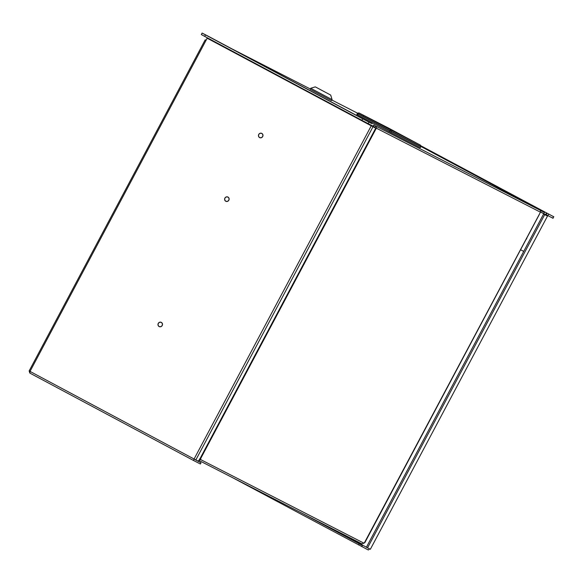 <?xml version="1.0" encoding="UTF-8"?>
<svg xmlns="http://www.w3.org/2000/svg" width="583" height="583" viewBox="0 0 583 583"><rect width="100%" height="100%" fill="white"/><g stroke="black" fill="none" stroke-linecap="round" stroke-linejoin="round"><path stroke-width="0.87" d="M369.389 548.8A1.574 0.503 118.1 0 1 368.208 549.937L232.231 477.492M358.589 544.959L359.223 543.771L362.386 545.44L361.744 546.628M200.253 463.944L201.018 462.815L200.384 464.01L193.789 460.628L29.893 373.113L30.025 371.407L194.081 459.01A1.574 0.503 118.1 0 0 193.789 460.628L29.85 373.091L29.15 370.934L30.025 371.407L206.076 40.3L205.201 39.826L206.076 40.3L207.184 38.216L375.744 128.151L207.184 38.216M201.018 462.815L194.431 459.28M356.701 542.321L353.932 540.864L356.701 542.321M161.506 322.479A2.368 2.237 -62.9 0 0 160.966 322.348M158.933 326.312A2.368 2.237 -62.9 0 0 159.356 326.669M159.123 326.56A2.368 2.237 117.1 0 1 158.248 323.434A2.368 2.237 117.1 0 1 161.345 322.384A2.368 2.237 117.1 0 1 162.22 325.511A2.368 2.237 117.1 0 1 159.123 326.56M228.135 197.156A2.368 2.237 -62.9 0 0 227.596 197.025M225.57 200.989A2.368 2.237 -62.9 0 0 225.993 201.346M225.759 201.244A2.368 2.237 117.1 0 1 224.885 198.118A2.368 2.237 117.1 0 1 227.982 197.069A2.368 2.237 117.1 0 1 228.857 200.195A2.368 2.237 117.1 0 1 225.759 201.244M261.978 133.5A2.368 2.237 -62.9 0 0 261.446 133.369M259.413 137.333A2.368 2.237 -62.9 0 0 259.836 137.697M259.603 137.588A2.368 2.237 117.1 0 1 258.728 134.462A2.368 2.237 117.1 0 1 261.825 133.412A2.368 2.237 117.1 0 1 262.7 136.539A2.368 2.237 117.1 0 1 259.603 137.588M200.887 462.749L194.46 459.215M309.296 516.946L362.386 545.44M359.223 543.771L302.023 513.222M206.375 39.739A1.574 1.494 -62.9 0 0 205.894 40.183M552.793 218.173L553.58 216.679L553.056 218.304L546.125 214.719L545.797 215.193L546.307 215.462L543.567 214.056L366.408 547.248L370.343 549.288L547.503 216.096L545.805 215.178M543.567 214.056L547.43 216.06M367.538 547.852L544.697 214.661M371.24 125.819L194.081 459.01L195.852 459.943L198.584 461.342L375.744 128.151M158.35 323.47A2.252 2.135 -62.9 0 0 159.21 326.48A2.252 2.135 -62.9 0 0 162.118 325.482A2.252 2.135 -62.9 0 0 161.265 322.472A2.252 2.135 -62.9 0 0 158.35 323.47M224.987 198.147A2.252 2.135 -62.9 0 0 225.84 201.157A2.252 2.135 -62.9 0 0 228.755 200.158A2.252 2.135 -62.9 0 0 227.895 197.149A2.252 2.135 -62.9 0 0 224.987 198.147M258.83 134.491A2.252 2.135 -62.9 0 0 259.69 137.508A2.252 2.135 -62.9 0 0 262.598 136.502A2.252 2.135 -62.9 0 0 261.745 133.492A2.252 2.135 -62.9 0 0 258.83 134.491M208.044 38.66L371.254 125.811M371.983 125.593A1.917 0.612 118.1 0 1 371.896 125.76L371.728 126.066M202.112 33.063L205.471 34.878L204.677 36.372L201.317 34.55L202.112 33.063L209.042 36.642A1.917 0.612 -61.9 0 1 209.042 36.642L372.245 123.793A1.917 0.612 118.1 0 0 372.245 123.793L368.973 122.153L368.179 123.647L361.868 120.309L362.655 118.815L368.973 122.153M226.496 46.064L220.206 42.712L226.496 46.064M352.008 113.08L345.719 109.728L352.008 113.08M368.179 123.647L373.149 126.19L373.936 124.696M204.677 36.372L361.868 120.309M205.471 34.878L362.655 118.815M523.702 251.411L520.575 249.743M526.813 238.002A1.406 1.334 117.1 0 1 526.07 239.394M545.309 214.952L545.477 214.639A1.917 0.612 118.1 0 1 546.92 213.232L546.125 214.719M553.85 216.81L420.642 145.655M529.459 203.81L535.748 207.162L529.437 203.846M553.58 216.679L420.722 145.845M547.823 215.63L548.618 214.136M207.14 37.691A1.406 1.334 -62.9 0 0 206.972 38.616M198.665 460.3L200.654 459.579L199.524 458.974M374.701 130.104L375.182 130.352L200.61 458.668A1.691 0.539 -61.9 0 1 200.618 458.675A1.691 0.539 -61.9 0 1 200.654 459.579L363.93 543.181L361.824 543.844L199.036 460.49L361.803 543.83M420.904 146.464L544.449 212.438L543.815 213.633L540.543 211.957M544.449 212.438L539.865 210.091A1.574 1.494 117.1 0 1 540.448 212.19L364.448 542.722M373.754 125.039L539.865 210.091M371.961 125.637L375.131 127.262L375.773 126.066A1.574 1.494 -62.9 0 1 376.348 128.165L375.182 130.352L374.709 130.096M375.088 127.801L375.131 127.262M200.61 458.668L200.086 458.508M363.93 543.181A1.691 0.539 -61.9 0 1 364.71 542.693M415.118 142.296L363.224 115.179L415.081 142.296M357.685 113.35L358.217 113.925L357.656 113.16L358.837 112.942L420.409 145.174L358.873 112.934M358.837 112.942L390.676 129.871L390.661 130.781L389.75 130.767L391.39 131.634L390.69 130.978M420.285 147.71L420.911 146.34L420.423 145.16L420.751 146.661L391.39 131.634L390.85 132.64L420.219 147.674M390.676 129.871L391.011 131.146M356.876 114.501L390.85 132.64M325.278 92.165L320.694 89.782L325.278 92.165M315.695 87.078L330.692 95.073L315.695 87.078M310.71 88.273L310.178 89.265L331.559 100.633L332.091 99.642L310.71 88.273L315.279 86.874M366.43 547.204L320.993 522.936M195.852 459.943L373.011 126.751M372.245 123.793L209.035 36.642M540.528 212.001L545.477 214.639M357.576 113.189L331.88 100.036L357.576 113.189M310.324 88.995L231.524 48.651L310.324 88.995M540.448 212.19L376.348 128.165M398.437 133.777L390.063 129.484M390.77 129.295L390.442 129.681M390.012 128.894L380.604 124.463M363.26 115.201L415.57 142.638M390.945 130.009L420.307 145.043M388.358 127.983L420.423 145.16M357.875 113.277L359.055 113.058M358.312 113.794L389.845 130.636M391.412 131.459L420.773 146.493M389.211 131.773L389.75 130.767L358.217 113.925L357.678 114.938M420.212 147.674L420.751 146.661M370.343 549.288L547.503 216.096M29.15 370.934L205.201 39.826M161.87 322.778L161.265 322.472M159.815 326.793L159.21 326.48M228.507 197.462L227.895 197.149M226.452 201.47L225.84 201.157M262.35 133.806L261.745 133.492M260.295 137.814L259.69 137.508M539.355 214.413L364.761 542.78M363.209 115.172L363.333 115.623M388.365 127.99L358.997 112.949L357.59 113.182L356.803 114.465M330.692 95.073L332.091 99.642"/></g></svg>
